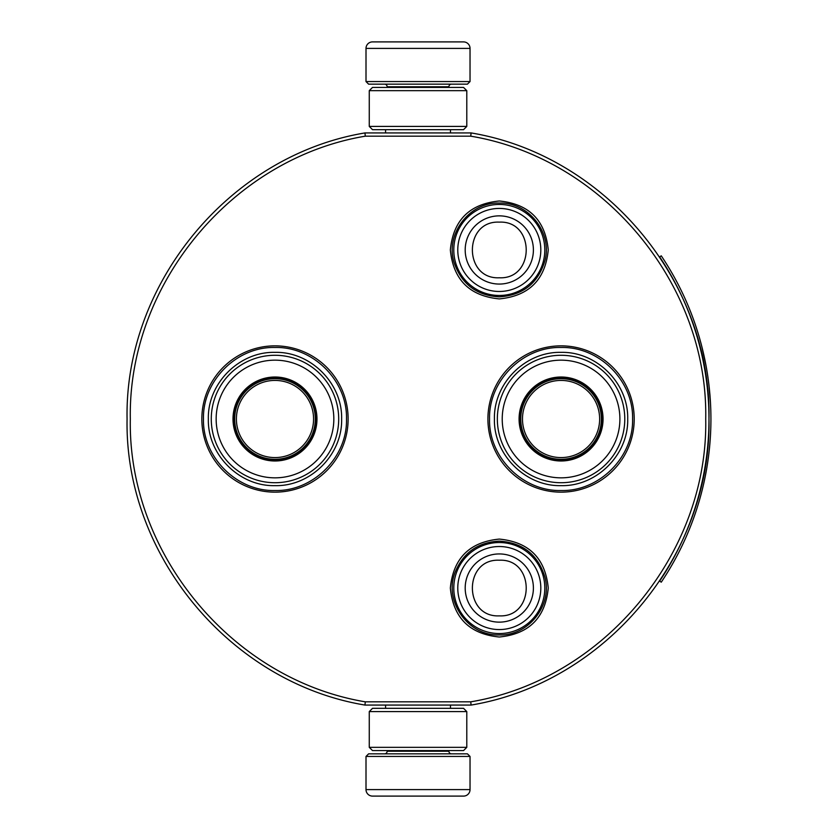 <?xml version="1.0" encoding="UTF-8"?>
<svg xmlns="http://www.w3.org/2000/svg" width="838" height="838" viewBox="0 0 838 838"><rect width="100%" height="100%" fill="white"/><g stroke="black" fill="none" stroke-linecap="round" stroke-linejoin="round"><path stroke-width="1.26" d="M450.341 588.046C453.243 558.307 469.563 541.987 499.301 539.085C529.029 541.987 545.349 558.307 548.251 588.046C545.349 617.784 529.029 634.104 499.301 637.006C469.563 634.104 453.243 617.784 450.341 588.046M450.341 249.954C453.243 220.216 469.563 203.896 499.301 200.994C529.029 203.896 545.349 220.216 548.251 249.954C545.349 279.693 529.029 296.013 499.301 298.915C469.563 296.013 453.243 279.693 450.341 249.954M384.422 705.072L451.975 705.072M471.071 705.072C605.549 682.781 711.577 555.29 708.979 419C711.577 282.71 605.549 155.219 471.071 132.928L364.98 132.928C230.502 155.219 124.474 282.71 127.072 419C124.474 555.29 230.502 682.781 364.98 705.072L471.071 705.072L470.767 701.825C603.622 679.66 708.288 553.656 705.722 419C708.288 284.344 603.622 158.34 470.767 136.175L365.284 136.175C232.43 158.34 127.764 284.344 130.319 419C127.764 553.656 232.43 679.66 365.284 701.825L470.767 701.825M364.98 705.072L365.284 701.825M364.98 132.928L365.284 136.175M471.071 132.928L470.767 136.175M487.915 419A73.147 73.147 0 0 0 561.062 492.147A73.147 73.147 0 0 0 634.209 419A73.147 73.147 0 0 0 561.062 345.853A73.147 73.147 0 0 0 487.915 419M348.126 419A73.147 73.147 0 0 1 274.99 492.147A73.147 73.147 0 0 1 201.843 419A73.147 73.147 0 0 1 274.99 345.853A73.147 73.147 0 0 1 348.126 419M346.503 419C347.487 457.213 313.203 491.497 274.99 490.523C236.766 491.497 202.492 457.213 203.466 419C202.492 380.787 236.766 346.503 274.99 347.477C313.203 346.503 347.487 380.787 346.503 419M632.585 419C633.559 457.213 599.275 491.497 561.062 490.523C522.849 491.497 488.564 457.213 489.539 419C488.564 380.787 522.849 346.503 561.062 347.477C599.275 346.503 633.559 380.787 632.585 419M499.301 295.468A45.514 45.514 0 0 1 453.787 249.954A45.514 45.514 0 0 1 499.301 204.441A45.514 45.514 0 0 1 544.805 249.954A45.514 45.514 0 0 1 499.301 295.468M499.301 291.477A41.523 41.523 0 0 1 457.778 249.954A41.523 41.523 0 0 1 499.301 208.432A41.523 41.523 0 0 1 540.814 249.954A41.523 41.523 0 0 1 499.301 291.477M499.301 633.559A45.514 45.514 0 0 1 453.787 588.046A45.514 45.514 0 0 1 499.301 542.532A45.514 45.514 0 0 1 544.805 588.046A45.514 45.514 0 0 1 499.301 633.559M499.301 629.568A41.523 41.523 0 0 1 457.778 588.046A41.523 41.523 0 0 1 499.301 546.523A41.523 41.523 0 0 1 540.814 588.046A41.523 41.523 0 0 1 499.301 629.568M366.007 756.442L470.034 756.442L467.436 753.844L368.615 753.844L366.007 756.442L366.007 789.595A6.505 6.505 42.8 0 0 372.512 796.1L390.34 796.1M450.467 705.072L450.467 708.33M385.585 705.072L385.585 708.33M387.146 750.586L387.146 751.236L448.906 751.236L448.906 750.586M451.504 753.844A2.598 2.598 -42.1 0 1 448.906 751.236M384.537 753.844A2.598 2.598 42.1 0 0 387.146 751.236M470.034 756.442L470.034 789.595L366.007 789.595M445.701 796.1L463.54 796.1A6.505 6.505 -42.8 0 0 470.034 789.595M392.75 796.1L395.264 796.1M440.778 796.1L443.302 796.1M463.54 796.1L372.512 796.1M470.034 81.558L366.007 81.558L368.615 84.156L467.436 84.156L470.034 81.558L470.034 48.405A6.505 6.505 -137.2 0 0 463.54 41.9L392.75 41.9M385.585 132.928L385.585 129.67M450.467 132.928L450.467 129.67M448.906 87.414L448.906 86.764L387.146 86.764L387.146 87.414M384.537 84.156A2.598 2.598 137.9 0 1 387.146 86.764M451.504 84.156A2.598 2.598 -137.9 0 0 448.906 86.764M366.007 81.558L366.007 48.405L470.034 48.405M390.34 41.9L372.512 41.9A6.505 6.505 137.2 0 0 366.007 48.405M372.512 41.9L463.54 41.9M466.787 126.423L463.54 129.67L372.512 129.67L369.265 126.423L466.787 126.423L466.787 90.661L369.265 90.661L372.512 87.414L463.54 87.414L466.787 90.661M369.265 90.661L369.265 126.423M369.265 711.577L372.512 708.33L463.54 708.33L466.787 711.577L369.265 711.577L369.265 747.339L466.787 747.339L463.54 750.586L372.512 750.586L369.265 747.339M466.787 747.339L466.787 711.577M274.99 460.282A41.282 41.282 0 0 1 233.697 419A41.282 41.282 0 0 1 274.99 377.718A41.282 41.282 0 0 1 316.272 419A41.282 41.282 0 0 1 274.99 460.282M274.99 460.984A41.984 41.984 0 0 0 316.974 419A41.984 41.984 0 0 0 274.99 377.016A41.984 41.984 0 0 0 233.006 419A41.984 41.984 0 0 0 274.99 460.984M274.99 360.162A58.838 58.838 0 0 0 216.152 419A58.838 58.838 0 0 0 274.99 477.838A58.838 58.838 0 0 0 333.828 419A58.838 58.838 0 0 0 274.99 360.162M274.99 482.719A63.719 63.719 0 0 0 338.699 419A63.719 63.719 0 0 0 274.99 355.281A63.719 63.719 0 0 0 211.27 419A63.719 63.719 0 0 0 274.99 482.719M208.348 419C207.426 383.385 239.375 351.447 274.99 352.358C310.594 351.447 342.543 383.385 341.632 419C342.543 454.615 310.594 486.553 274.99 485.642C239.375 486.553 207.426 454.615 208.348 419M236.4 419A38.579 38.579 0 0 1 274.99 380.421A38.579 38.579 0 0 1 313.569 419A38.579 38.579 0 0 1 274.99 457.579A38.579 38.579 0 0 1 236.4 419M234.671 419A40.308 40.308 0 0 1 274.99 378.692A40.308 40.308 0 0 1 315.298 419A40.308 40.308 0 0 1 274.99 459.308A40.308 40.308 0 0 1 234.671 419M561.062 460.282A41.282 41.282 0 0 1 519.78 419A41.282 41.282 0 0 1 561.062 377.718A41.282 41.282 0 0 1 602.344 419A41.282 41.282 0 0 1 561.062 460.282M561.062 460.984A41.984 41.984 0 0 0 603.046 419A41.984 41.984 0 0 0 561.062 377.016A41.984 41.984 0 0 0 519.078 419A41.984 41.984 0 0 0 561.062 460.984M561.062 360.162A58.838 58.838 0 0 0 502.224 419A58.838 58.838 0 0 0 561.062 477.838A58.838 58.838 0 0 0 619.9 419A58.838 58.838 0 0 0 561.062 360.162M561.062 482.719A63.719 63.719 0 0 0 624.781 419A63.719 63.719 0 0 0 561.062 355.281A63.719 63.719 0 0 0 497.343 419A63.719 63.719 0 0 0 561.062 482.719M494.42 419C493.509 383.385 525.447 351.447 561.062 352.358C596.677 351.447 628.615 383.385 627.704 419C628.615 454.615 596.677 486.553 561.062 485.642C525.447 486.553 493.509 454.615 494.42 419M522.483 419A38.579 38.579 0 0 1 561.062 380.421A38.579 38.579 0 0 1 599.641 419A38.579 38.579 0 0 1 561.062 457.579A38.579 38.579 0 0 1 522.483 419M520.754 419A40.308 40.308 0 0 1 561.062 378.692A40.308 40.308 0 0 1 601.37 419A40.308 40.308 0 0 1 561.062 459.308A40.308 40.308 0 0 1 520.754 419M659.642 256.899A290.954 290.954 0 0 1 659.642 581.101L661.255 582.18A292.902 292.902 0 0 0 661.255 255.82L659.642 256.899M695.32 513.348L696.043 511.18M690.941 525.332L691.979 522.629M692.963 520L693.843 517.58M694.629 515.339L695.1 513.966M702.883 487.161L703.082 486.344M703.218 485.736L702.873 487.213M705.167 476.791L705.711 474.036M706.486 469.825L706.759 468.243M705.009 477.555L706.843 467.751M706.654 468.851L707 466.829M705.292 476.152L705.156 476.843M701.448 492.912L701.06 494.368M707.282 465.059L707.869 461.214M708.089 459.653L708.351 457.758M708.299 458.135L708.686 455.16M707.597 463.058L707.775 461.864M706.025 472.36L705.806 473.564A292.902 292.902 0 0 0 706.057 472.213L706.78 468.107M704.926 477.985L704.37 480.645M704.067 482.018L703.773 483.348M702.579 488.439L702.035 490.618M709 385.417L710.509 403.434M710.582 404.88L710.771 409.3M710.813 410.903L710.76 409.028M710.802 410.421L710.823 411.154M710.519 403.644L710.467 402.544M710.394 401.339L710.247 399.035M709.912 394.593L709.859 393.954M710.058 396.489L710.236 398.951M710.54 434.126L710.624 432.219A292.902 292.902 0 0 0 710.666 431.287L710.729 429.779M710.802 427.59L710.813 427.296A292.902 292.902 0 0 0 710.907 422.111L710.907 422.111M709.681 445.973L709.933 443.072M710.352 437.436L710.54 434.105M709.671 446.078L709.472 448.215M709.556 447.293L709.618 446.717M710.205 439.625L710.037 441.815M710.697 430.627L710.802 427.558M708.613 382.264L708.812 383.888L708.613 382.264M701.804 346.45L706.046 365.766M706.308 367.212L707.021 371.297M708.435 380.902L707.932 377.226M706.319 367.243L706.13 366.196M703.333 352.756L702.485 349.205M702.422 348.922L701.835 346.576M691.12 313.108L689.548 309.138M693.152 318.513L694.681 322.808A292.902 292.902 0 0 1 695.111 324.055L694.231 321.52A292.902 292.902 0 0 0 693.152 318.513L691.549 314.24M701.333 344.628A292.902 292.902 0 0 0 700.861 342.868M690.889 312.532L690.386 311.254M698.023 333L695.351 324.746M699.007 336.279L698.609 334.97M704.957 360.183L704.59 358.402M708.969 385.187L708.55 381.793M709.419 389.272L709.199 387.229M710.069 396.542L709.922 394.729M710.917 421.849L710.928 418.434M696.504 509.787L696.923 508.488M692.911 520.136L693.539 518.418M691.224 524.619L693.068 519.707M694.985 514.333L695.928 511.515M694.304 516.271L694.901 514.542M706.424 470.191L706.581 469.29M707.398 464.346L707.502 463.665M706.382 470.422L706.612 469.071M689.884 528.013L690.303 526.955M686.353 536.435L689.203 529.71M705.586 474.706L703.972 482.447M703.972 482.468L704.936 477.911M707.471 374.115L707.031 371.381M689.025 307.871L688.595 306.813M710.771 409.531L710.697 407.478M704.727 478.927L704.957 477.817M499.301 215.858A34.096 34.096 90 0 0 465.195 249.954A34.096 34.096 90 0 0 499.301 284.061A34.096 34.096 -90 0 0 533.397 249.954A34.096 34.096 -90 0 0 499.301 215.858M499.301 222.133C463.414 220.394 463.414 279.515 499.301 277.776C535.178 279.515 535.178 220.394 499.301 222.133M499.301 553.939A34.096 34.096 90 0 0 465.195 588.046A34.096 34.096 90 0 0 499.301 622.142A34.096 34.096 -90 0 0 533.397 588.046A34.096 34.096 -90 0 0 499.301 553.939M499.301 560.224C463.414 558.485 463.414 617.606 499.301 615.867C535.178 617.606 535.178 558.485 499.301 560.224M499.301 203.047C469.217 201.937 444.789 234.451 454.248 263.038C461.78 284.281 476.791 295.563 499.301 296.861C523.101 295.301 538.352 283.076 545.077 260.189C552.368 232.168 528.233 202.052 499.301 203.047M499.301 541.139C478.069 542.207 463.362 552.556 455.16 572.155C443.417 601.15 468.044 636.189 499.301 634.953C528.527 635.979 552.734 605.277 544.91 577.089C537.975 554.62 522.765 542.636 499.301 541.139"/></g></svg>
